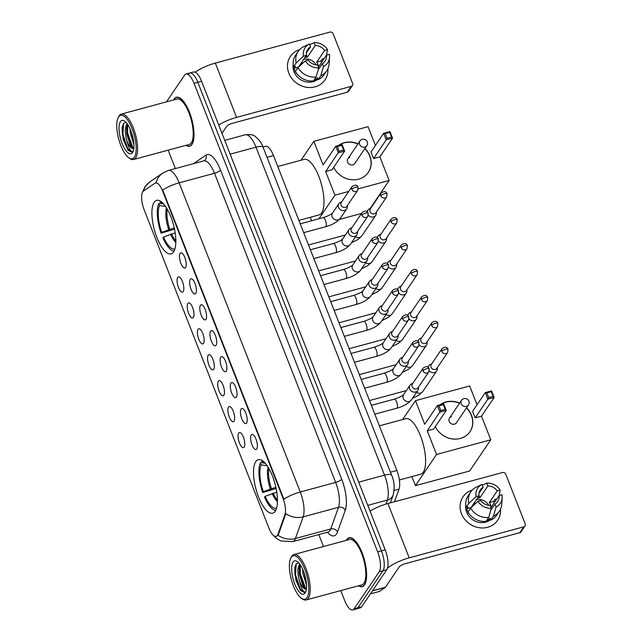 <?xml version="1.0" encoding="UTF-8"?>
<svg xmlns="http://www.w3.org/2000/svg" width="642" height="642" viewBox="0 0 642 642"><rect width="100%" height="100%" fill="white"/><g stroke="black" fill="none" stroke-linecap="round" stroke-linejoin="round"><path stroke-width="0.96" d="M173.581 251.921A27.71 9.887 -105.1 0 0 172.225 220.591A27.71 9.887 -105.1 0 0 156.624 200.368A27.71 9.887 -105.1 0 0 154.144 202.31A27.71 9.887 -105.1 0 0 155.5 233.648A27.71 9.887 -105.1 0 0 171.101 253.863A27.71 9.887 -105.1 0 0 173.581 251.921M275.209 511.233A27.71 9.887 -105.1 0 0 273.845 479.895A27.71 9.887 -105.1 0 0 258.245 459.672A27.71 9.887 -105.1 0 0 255.765 461.614A27.71 9.887 -105.1 0 0 257.121 492.952A27.71 9.887 -105.1 0 0 272.722 513.175A27.71 9.887 -105.1 0 0 275.209 511.233M251.247 434.947A7.84 2.801 74.9 0 1 252.627 434.433A7.84 2.801 74.9 0 1 256.631 440.982A7.84 2.801 74.9 0 1 256.752 448.991A7.84 2.801 74.9 0 1 256.615 449.175A7.84 2.801 74.9 0 1 251.929 444.657A7.84 2.801 74.9 0 1 251.247 434.947M241.087 409.018A7.84 2.801 74.9 0 1 242.467 408.505A7.84 2.801 74.9 0 1 246.472 415.053A7.84 2.801 74.9 0 1 246.592 423.062A7.84 2.801 74.9 0 1 246.448 423.238A7.84 2.801 74.9 0 1 241.769 418.728A7.84 2.801 74.9 0 1 241.087 409.018M230.927 383.089A7.84 2.801 74.9 0 1 232.3 382.576A7.84 2.801 74.9 0 1 236.304 389.124A7.84 2.801 74.9 0 1 236.425 397.133A7.84 2.801 74.9 0 1 236.288 397.31A7.84 2.801 74.9 0 1 231.61 392.8A7.84 2.801 74.9 0 1 230.927 383.089M220.76 357.161A7.84 2.801 74.9 0 1 222.14 356.639A7.84 2.801 74.9 0 1 226.144 363.195A7.84 2.801 74.9 0 1 226.265 371.196A7.84 2.801 74.9 0 1 226.128 371.381A7.84 2.801 74.9 0 1 221.442 366.863A7.84 2.801 74.9 0 1 220.76 357.161M210.6 331.224A7.84 2.801 74.9 0 1 211.98 330.71A7.84 2.801 74.9 0 1 215.985 337.267A7.84 2.801 74.9 0 1 216.105 345.268A7.84 2.801 74.9 0 1 215.961 345.452A7.84 2.801 74.9 0 1 211.282 340.934A7.84 2.801 74.9 0 1 210.6 331.224M200.44 305.295A7.84 2.801 74.9 0 1 201.813 304.781A7.84 2.801 74.9 0 1 205.817 311.33A7.84 2.801 74.9 0 1 205.946 319.339A7.84 2.801 74.9 0 1 205.801 319.515A7.84 2.801 74.9 0 1 201.123 315.005A7.84 2.801 74.9 0 1 200.44 305.295M190.281 279.366A7.84 2.801 74.9 0 1 191.653 278.853A7.84 2.801 74.9 0 1 195.658 285.401A7.84 2.801 74.9 0 1 195.778 293.41A7.84 2.801 74.9 0 1 195.641 293.587A7.84 2.801 74.9 0 1 190.955 289.077A7.84 2.801 74.9 0 1 190.281 279.366M180.113 253.438A7.84 2.801 74.9 0 1 181.493 252.924A7.84 2.801 74.9 0 1 185.498 259.472A7.84 2.801 74.9 0 1 185.618 267.481A7.84 2.801 74.9 0 1 185.482 267.658A7.84 2.801 74.9 0 1 180.795 263.14A7.84 2.801 74.9 0 1 180.113 253.438M238.672 433.061A7.84 2.801 74.9 0 1 240.052 432.539A7.84 2.801 74.9 0 1 244.056 439.096A7.84 2.801 74.9 0 1 244.177 447.097A7.84 2.801 74.9 0 1 244.04 447.281A7.84 2.801 74.9 0 1 239.354 442.763A7.84 2.801 74.9 0 1 238.672 433.061M228.512 407.124A7.84 2.801 74.9 0 1 229.892 406.611A7.84 2.801 74.9 0 1 233.897 413.159A7.84 2.801 74.9 0 1 234.017 421.168A7.84 2.801 74.9 0 1 233.873 421.353A7.84 2.801 74.9 0 1 229.194 416.835A7.84 2.801 74.9 0 1 228.512 407.124M218.352 381.196A7.84 2.801 74.9 0 1 219.725 380.682A7.84 2.801 74.9 0 1 223.729 387.23A7.84 2.801 74.9 0 1 223.849 395.239A7.84 2.801 74.9 0 1 223.713 395.416A7.84 2.801 74.9 0 1 219.034 390.906A7.84 2.801 74.9 0 1 218.352 381.196M208.185 355.267A7.84 2.801 74.9 0 1 209.565 354.753A7.84 2.801 74.9 0 1 213.569 361.302A7.84 2.801 74.9 0 1 213.69 369.31A7.84 2.801 74.9 0 1 213.553 369.487A7.84 2.801 74.9 0 1 208.867 364.977A7.84 2.801 74.9 0 1 208.185 355.267M198.025 329.338A7.84 2.801 74.9 0 1 199.405 328.816A7.84 2.801 74.9 0 1 203.41 335.373A7.84 2.801 74.9 0 1 203.53 343.374A7.84 2.801 74.9 0 1 203.386 343.558A7.84 2.801 74.9 0 1 198.707 339.04A7.84 2.801 74.9 0 1 198.025 329.338M187.865 303.401A7.84 2.801 74.9 0 1 189.238 302.888A7.84 2.801 74.9 0 1 193.242 309.444A7.84 2.801 74.9 0 1 193.37 317.445A7.84 2.801 74.9 0 1 193.226 317.63A7.84 2.801 74.9 0 1 188.547 313.111A7.84 2.801 74.9 0 1 187.865 303.401M177.706 277.472A7.84 2.801 74.9 0 1 179.078 276.959A7.84 2.801 74.9 0 1 183.082 283.507A7.84 2.801 74.9 0 1 183.203 291.516A7.84 2.801 74.9 0 1 183.066 291.693A7.84 2.801 74.9 0 1 178.38 287.183A7.84 2.801 74.9 0 1 177.706 277.472M277.922 534.264A14.116 5.04 74.9 0 1 277.376 535.372A14.116 5.04 74.9 0 1 276.108 536.359A14.116 5.04 74.9 0 1 268.862 527.997L144.129 209.717A14.116 5.04 74.9 0 1 143.431 191.091L154.931 183.227A14.116 5.04 74.9 0 1 155.5 182.954A14.116 5.04 74.9 0 1 162.747 191.316L282.953 498.048A14.116 5.04 74.9 0 1 284.887 514.844L277.922 534.264L278.604 534.08L277.175 535.909M262.963 146.954L265.427 146.288A15.689 5.593 74.9 0 1 273.476 155.581L396.884 470.466A15.689 5.593 74.9 0 1 399.027 489.132L394.493 501.763M358.557 585.793A25.359 9.044 -105.1 0 0 362.289 586.676A25.359 9.044 -105.1 0 0 364.568 584.894A25.359 9.044 -105.1 0 0 363.324 556.221A25.359 9.044 -105.1 0 0 349.047 537.723A25.359 9.044 -105.1 0 0 346.776 539.497A25.359 9.044 -105.1 0 0 346.271 540.363M185.947 145.341A25.359 9.044 -105.1 0 0 189.679 146.232A25.359 9.044 -105.1 0 0 191.958 144.45A25.359 9.044 -105.1 0 0 190.714 115.777A25.359 9.044 -105.1 0 0 176.438 97.271A25.359 9.044 -105.1 0 0 174.167 99.053A25.359 9.044 -105.1 0 0 173.661 99.919M277.946 535.211L277.938 535.219A18.297 15.215 -160.3 0 0 295.384 538.518A20.913 7.463 74.9 0 1 294.582 540.155A20.913 7.463 74.9 0 1 292.704 541.623L328.07 532.058A20.913 7.463 -105.1 0 0 329.94 530.589A20.913 7.463 -105.1 0 0 330.75 528.952L338.519 507.308A20.913 7.463 -105.1 0 0 335.654 482.423L214.5 173.276A20.913 7.463 -105.1 0 0 203.755 160.885L204.284 160.644A5.232 4.847 55.6 0 0 206.05 155.059A26.145 9.325 74.9 0 1 220.527 170.05L341.688 479.197A26.145 9.325 74.9 0 1 345.268 510.302L337.499 531.945A26.145 9.325 74.9 0 1 327.38 532.242M340.758 590.6L344.682 600.607A15.689 5.593 -105.1 0 0 352.731 609.9L356.503 608.881A15.689 5.593 -105.1 0 0 357.915 607.781L382.985 570.738A15.689 5.593 -105.1 0 0 381.436 550.852L197.824 82.32A15.689 5.593 -105.1 0 0 189.767 73.028A15.689 5.593 -105.1 0 0 188.363 74.127M155.613 183.042L156.142 182.785A18.297 16.965 -124.4 0 1 162.731 173.059L168.397 170.451A20.913 7.463 74.9 0 1 179.134 182.842A18.297 5.024 -21.4 0 0 162.691 190.016L283.844 499.163A18.297 5.024 158.6 0 1 300.287 491.989A20.913 7.463 74.9 0 1 303.152 516.874A18.297 15.215 -160.3 0 1 285.802 513.624L278.604 534.08M168.148 150.156L175.362 168.565M318.793 534.561L323.488 546.527M352.731 609.9A15.689 5.593 -105.1 0 0 354.143 608.801L379.213 571.757A15.689 5.593 -105.1 0 0 377.665 551.871L194.053 83.34A15.689 5.593 -105.1 0 0 185.995 74.047A15.689 5.593 -105.1 0 0 184.591 75.146L166.519 101.853M386.757 569.719A15.689 5.593 -105.1 0 0 385.208 549.833L201.596 81.301A15.689 5.593 -105.1 0 0 193.539 72.008L189.767 73.028A15.689 5.593 -105.1 0 1 197.824 82.32L381.436 550.852A15.689 5.593 -105.1 0 1 382.985 570.738L357.915 607.781A15.689 5.593 -105.1 0 1 356.503 608.881L360.274 607.862A15.689 5.593 -105.1 0 0 361.687 606.762L386.757 569.719L379.213 571.757M500.503 509.178A20.913 18.674 -145.9 0 1 484.782 527.844A20.913 18.674 -145.9 0 1 461.462 513.672A20.913 18.674 -145.9 0 1 472.255 490.063A20.913 18.674 -145.9 0 0 463.002 496.852L463.002 496.852A20.913 18.674 -145.9 0 0 461.462 513.672A20.913 18.674 -145.9 0 0 478.579 527.62A20.913 18.674 -145.9 0 0 497.638 520.293L497.638 520.293A20.913 18.674 -145.9 0 0 500.503 509.178M387.447 568.218A20.913 5.746 -21.4 0 1 409.203 557.834L523.776 526.841A2.616 2.335 34.1 0 0 525.212 523.864L505.776 474.245A2.616 2.335 34.1 0 0 502.501 472.544L387.928 503.537L409.203 557.834M370.049 511.152A20.913 5.746 -21.4 0 1 387.928 503.537M525.02 525.967L521.063 531.817A2.616 2.335 -145.9 0 1 519.819 532.691L405.246 563.684A5.232 1.436 158.6 0 0 399.212 566.91L385.417 587.294A2.616 0.931 74.9 0 1 385.288 587.422L379.462 591.41A2.616 0.931 74.9 0 1 379.358 591.459A2.616 0.931 74.9 0 1 379.245 591.467M477.496 498.023A10.457 9.333 34.1 0 1 479.919 497.694L487.832 486.002A10.457 9.333 -145.9 0 1 497.245 490.889L489.324 502.59A10.457 9.333 34.1 0 1 490.544 504.853A10.457 9.333 34.1 0 1 491.162 507.268L499.075 495.576A10.457 9.333 -145.9 0 1 497.686 501.562A10.457 9.333 -145.9 0 1 494.942 504.131L490.777 510.278M488.698 517.46L491.355 508.279L490.223 505.406A10.457 9.333 -145.9 0 1 480.818 500.511L477.913 501.298L470.61 508.055L467.97 511.955A17.254 15.408 -145.9 0 0 486.058 521.352L488.698 517.46A17.254 15.408 -145.9 0 1 470.61 508.055M496.772 498.986L494.982 499.468L493.666 501.418A15.159 13.538 -145.9 0 1 494.308 502.614M490.584 519.603A15.159 13.538 -145.9 0 1 466.646 512.268A15.159 13.538 -145.9 0 1 465.795 505.134M468.716 513.151L468.564 513.383A15.159 13.538 -145.9 0 1 467.44 511.096A15.159 13.538 -145.9 0 1 466.726 508.705L468.05 506.755L466.132 507.268A17.254 15.408 -145.9 0 1 468.146 495.776L470.779 491.884A17.254 15.408 -145.9 0 1 476.396 487.077L481.99 484.397L483.121 487.278L479.012 493.345M471.076 507.621A10.457 9.333 34.1 0 1 471.067 507.533L478.98 495.833L476.083 496.619L468.772 503.368L466.132 507.268M468.772 503.368A17.254 15.408 -145.9 0 1 470.779 491.884M499.203 495.536L500.142 490.111L497.245 490.889M491.355 508.279A13.594 12.142 -145.9 0 1 477.913 501.298M476.083 496.619A13.594 12.142 -145.9 0 1 481.99 484.397M487.832 486.002L486.708 483.121L482.319 485.224M486.708 483.121A13.594 12.142 -145.9 0 1 500.142 490.111M478.98 495.833A10.457 9.333 -145.9 0 1 480.368 489.846A10.457 9.333 -145.9 0 1 483.121 487.278M486.291 521.007A15.159 13.538 -145.9 0 0 488.706 520.132L490.031 518.182L490.777 520.084L493.409 516.184L496.065 507.011L494.942 504.131M499.075 495.576L501.98 494.789A13.594 12.142 -145.9 0 1 502.156 497.807L501.731 504.219A17.254 15.408 -145.9 0 1 499.364 511.225L496.723 515.125A17.254 15.408 -145.9 0 1 490.777 520.084M499.364 511.225A17.254 15.408 -145.9 0 1 493.409 516.184M502.156 497.807A13.594 12.142 -145.9 0 1 496.065 507.011M476.308 499.781A10.457 9.333 -145.9 0 1 488.747 505.318M473.812 503.464A13.073 11.668 -145.9 0 1 475.513 503.521M493.666 501.418L489.324 502.59M488.706 520.132L488.04 518.423M471.067 507.533L466.726 508.705M479.919 497.694L478.924 495.159M291.203 557.376A22.478 8.017 -105.1 0 0 290.706 558.243A22.478 8.017 -105.1 0 0 291.348 579.598A22.478 8.017 -105.1 0 0 301.563 598.36A22.478 8.017 -105.1 0 0 306.98 597.63A22.478 8.017 -105.1 0 0 304.765 569.117A22.478 8.017 -105.1 0 0 291.203 557.376M301.563 598.36L302.623 599.074A23.529 8.394 -105.1 0 0 306.178 599.957A23.529 8.394 -105.1 0 0 308.288 598.312A23.529 8.394 -105.1 0 0 307.133 571.701A23.529 8.394 -105.1 0 0 293.892 554.536A23.529 8.394 -105.1 0 0 291.781 556.181A23.529 8.394 -105.1 0 0 291.259 557.096L290.706 558.243M306.178 599.957L361.815 584.91A23.529 8.394 -105.1 0 0 363.926 583.257A23.529 8.394 -105.1 0 0 362.77 556.654A23.529 8.394 -105.1 0 0 349.529 539.489L293.892 554.536M358.806 585.721A25.094 8.956 -105.1 0 0 362.224 586.419A25.094 8.956 -105.1 0 0 364.471 584.661A25.094 8.956 -105.1 0 0 363.244 556.285A25.094 8.956 -105.1 0 0 349.12 537.972A25.094 8.956 -105.1 0 0 346.865 539.729A25.094 8.956 -105.1 0 0 346.519 540.299M298.69 562.809L296.227 563.7L294.694 568.082L295.866 580.047L300.448 590.407L304.469 592.518L305.375 592.012C303.337 592.494 301.403 588.939 299.589 581.347C297.39 573.844 297.358 568.218 299.477 564.454L299.774 564.125M306.523 585.183L302.847 573.466L302.623 569.117M306.242 581.869L303.939 572.375M299.589 581.347A13.073 4.663 -105.1 0 0 306.298 589.091A13.073 4.663 -105.1 0 0 306.386 589.067L303.112 586.339L299.308 574.421L299.22 568.347L300.239 564.783L300.255 573.507L305.785 589.003M305.143 592.951A17.254 6.155 -105.1 0 0 305.512 592.301A17.254 6.155 -105.1 0 0 305.03 575.898A17.254 6.155 -105.1 0 0 297.182 561.485A17.254 6.155 -105.1 0 0 293.041 562.055A17.254 6.155 -105.1 0 0 294.734 583.939A17.254 6.155 -105.1 0 0 305.143 592.951M304.533 592.502L300.336 589.236L295.545 574.783L296.243 563.676M300.496 590.463L294.951 574.943L294.742 567.753M304.436 588.08L299.67 573.667L299.389 567.303M305.672 578.546L304.918 575.489M276.124 488.474L262.714 492.502A26.145 9.325 -105.1 0 1 260.411 462.834L262.297 462.328M399.38 479.991L420.711 474.221A28.754 10.256 -105.1 0 0 423.287 472.207A28.754 10.256 -105.1 0 0 421.874 439.69A28.754 10.256 -105.1 0 0 405.688 418.704L379.382 425.823M262.145 460.523A26.145 9.325 -105.1 0 0 261.735 460.884L262.506 462.866L265.29 463.323M260.411 462.834L261.19 464.816A23.947 8.539 -105.1 0 0 263.276 491.684L262.714 492.502M264.031 462.007A23.947 8.539 -105.1 0 0 262.506 462.866M263.276 491.684L275.859 487.222M267.2 465.803L261.19 464.816M276.782 492.149L265.106 496.362L264.552 497.189A26.145 9.325 -105.1 0 0 275.659 510.47M265.106 496.362A23.947 8.539 -105.1 0 0 276.542 508.239M439.971 404.861A20.392 18.209 -145.9 0 1 459.632 403.12M466.557 407.806A20.392 18.209 -145.9 0 1 471.493 415.246A20.392 18.209 -145.9 0 1 469.992 431.649A20.392 18.209 -145.9 0 1 452.161 438.919A20.392 18.209 -145.9 0 1 435.324 426.577M481.5 416.16L475.184 417.87L472.616 411.321L485.28 392.599L491.603 390.89L494.171 397.446L481.5 416.16L490.769 439.802L469.655 470.987L415.438 485.657L411.891 476.605M402.67 419.523L415.454 400.64L469.671 385.97L477.046 404.781M491.603 390.89L491.291 391.692L493.12 396.379L494.171 397.446L487.848 399.155L475.184 417.87M415.454 400.64L424.715 424.274L437.379 405.559L443.702 403.85L446.27 410.407L439.947 412.116L437.379 405.559L438.951 405.848L443.389 404.653L443.702 403.85M490.769 439.802L436.544 454.464L427.283 430.83L433.599 429.121L446.27 410.407L445.219 409.331L443.389 404.653M436.544 454.464L415.438 485.657M493.12 396.379L488.69 397.575L487.848 399.155L485.28 392.599L486.861 392.896L488.69 397.575M491.291 391.692L486.861 392.896M427.283 430.83L440.789 410.535L438.951 405.848M440.789 410.535L445.219 409.331M451.511 416.666A4.181 3.732 34.1 0 0 449.512 418.07A4.181 3.732 34.1 0 0 449.882 422.588A4.181 3.732 34.1 0 0 454.448 424.161A4.181 3.732 34.1 0 0 456.438 422.757L468.443 405.014A4.181 3.732 -145.9 0 1 466.453 406.418A4.181 3.732 -145.9 0 1 461.213 403.698A4.181 3.732 -145.9 0 1 461.518 400.327L449.512 418.07M440.187 404.805A20.392 18.209 -145.9 0 1 445.821 402.157A20.392 18.209 -145.9 0 1 459.503 403.312M466.429 407.999A20.392 18.209 -145.9 0 1 469.928 431.745M174.504 229.17L161.094 233.198A26.145 9.325 -105.1 0 1 158.791 203.53L160.677 203.024M298.875 220.383L319.09 214.918A28.754 10.256 -105.1 0 0 321.666 212.903A28.754 10.256 -105.1 0 0 320.254 180.378A28.754 10.256 -105.1 0 0 304.067 159.401L277.761 166.519M160.524 201.219A26.145 9.325 -105.1 0 0 160.115 201.58L160.885 203.554L163.67 204.02M158.791 203.53L159.569 205.504A23.947 8.539 -105.1 0 0 161.656 232.38L161.094 233.198M162.41 202.703A23.947 8.539 -105.1 0 0 160.885 203.554M161.656 232.38L174.239 227.91M165.58 206.499L159.569 205.504M175.162 232.837L163.485 237.058L162.932 237.877A26.145 9.325 -105.1 0 0 174.038 251.166M163.485 237.058A23.947 8.539 -105.1 0 0 174.921 248.927M338.35 145.557A20.392 18.209 -145.9 0 1 358.011 143.808M364.937 148.503A20.392 18.209 -145.9 0 1 369.872 155.942A20.392 18.209 -145.9 0 1 368.372 172.345A20.392 18.209 -145.9 0 1 350.54 179.616A20.392 18.209 -145.9 0 1 333.704 167.273M379.879 156.857L373.564 158.566L370.996 152.01L383.659 133.295L389.983 131.586L392.551 138.142L379.879 156.857L389.148 180.49L370.201 208.481M301.05 160.219L313.834 141.336L368.051 126.667L375.426 145.477M389.983 131.586L389.67 132.388L391.5 137.067L392.551 138.142L386.227 139.852L373.564 158.566M313.834 141.336L323.095 164.97L335.758 146.256L342.074 144.546L344.65 151.103L338.326 152.812L335.758 146.256L337.331 146.545L341.769 145.349L342.074 144.546M348.734 191.428L334.923 195.16L325.663 171.526L331.978 169.817L344.65 151.103L343.598 150.027L341.769 145.349M358.228 188.86L389.148 180.49M310.271 217.301L311.619 220.752M339.457 219.412L361.55 213.441M334.923 195.16L318.946 218.77M391.5 137.067L387.07 138.271L386.227 139.852L383.659 133.295L385.24 133.584L387.07 138.271M389.67 132.388L385.24 133.584M325.663 171.526L339.169 151.223L337.331 146.545M339.169 151.223L343.598 150.027M349.89 157.362A4.181 3.732 34.1 0 0 347.892 158.767A4.181 3.732 34.1 0 0 348.261 163.285A4.181 3.732 34.1 0 0 352.827 164.85A4.181 3.732 34.1 0 0 354.817 163.453L366.823 145.71A4.181 3.732 -145.9 0 1 364.833 147.114A4.181 3.732 -145.9 0 1 359.592 144.386A4.181 3.732 -145.9 0 1 359.897 141.023L347.892 158.767M338.567 145.493A20.392 18.209 -145.9 0 1 344.2 142.853A20.392 18.209 -145.9 0 1 357.883 144.009M364.808 148.695A20.392 18.209 -145.9 0 1 368.307 172.441M431.753 363.813L430.581 364.319A4.703 4.205 34.1 0 0 428.904 365.699A4.703 4.205 34.1 0 0 428.27 367.449M441.792 351.351A3.395 3.033 34.1 0 1 442.041 348.614L431.304 364.487A3.395 3.033 34.1 0 0 435.308 369.431A3.395 3.033 34.1 0 0 436.929 368.291L447.675 352.426L448.02 349.28A3.395 0.931 -21.4 0 0 445.717 349.256A3.395 0.931 158.6 0 0 441.792 351.351A3.395 3.033 34.1 0 0 447.675 352.426M429.289 370.755A4.703 4.205 34.1 0 0 434.449 372.553A4.703 4.205 34.1 0 0 436.696 370.972A4.703 4.205 34.1 0 0 437.346 368.901L437.387 367.625M421.593 337.885L420.422 338.39A4.703 4.205 34.1 0 0 418.736 339.77A4.703 4.205 34.1 0 0 418.103 341.512M431.633 325.422A3.395 3.033 34.1 0 1 431.881 322.685L421.144 338.551A3.395 3.033 34.1 0 0 425.148 343.502A3.395 3.033 34.1 0 0 426.769 342.363L437.507 326.497L437.86 323.351A3.395 0.931 -21.4 0 0 435.549 323.319A3.395 0.931 158.6 0 0 431.633 325.422A3.395 3.033 34.1 0 0 437.507 326.497M419.13 344.826A4.703 4.205 34.1 0 0 424.29 346.624A4.703 4.205 34.1 0 0 426.529 345.043A4.703 4.205 34.1 0 0 427.187 342.972L427.219 341.696M411.434 311.956L410.254 312.461A4.703 4.205 34.1 0 0 408.577 313.842A4.703 4.205 34.1 0 0 407.943 315.583M421.465 299.485A3.395 3.033 34.1 0 1 421.722 296.756L410.976 312.622A3.395 3.033 34.1 0 0 414.989 317.573A3.395 3.033 34.1 0 0 416.61 316.434L427.347 300.56L427.7 297.423A3.395 0.931 -21.4 0 0 425.389 297.39A3.395 0.931 158.6 0 0 421.465 299.485A3.395 3.033 34.1 0 0 427.347 300.56M408.97 318.897A4.703 4.205 34.1 0 0 414.122 320.687A4.703 4.205 34.1 0 0 416.369 319.114A4.703 4.205 34.1 0 0 417.027 317.044L417.059 315.768M401.266 286.027L400.094 286.533A4.703 4.205 34.1 0 0 398.417 287.913A4.703 4.205 34.1 0 0 397.783 289.654M411.305 273.556A3.395 3.033 34.1 0 1 411.554 270.82L400.817 286.693A3.395 3.033 34.1 0 0 404.821 291.637A3.395 3.033 34.1 0 0 406.442 290.505L417.188 274.632L417.533 271.486A3.395 0.931 -21.4 0 0 415.23 271.462A3.395 0.931 158.6 0 0 411.305 273.556A3.395 3.033 34.1 0 0 417.188 274.632M398.802 292.961A4.703 4.205 34.1 0 0 403.962 294.758A4.703 4.205 34.1 0 0 406.209 293.185A4.703 4.205 34.1 0 0 406.859 291.115L406.9 289.839M391.106 260.098L389.935 260.604A4.703 4.205 34.1 0 0 388.25 261.976A4.703 4.205 34.1 0 0 387.616 263.726M401.146 247.627A3.395 3.033 34.1 0 1 401.394 244.891L390.657 260.764A3.395 3.033 34.1 0 0 394.661 265.708A3.395 3.033 34.1 0 0 396.283 264.568L407.02 248.703L407.373 245.557A3.395 0.931 -21.4 0 0 405.07 245.533A3.395 0.931 158.6 0 0 401.146 247.627A3.395 3.033 34.1 0 0 407.02 248.703M388.643 267.032A4.703 4.205 34.1 0 0 393.803 268.829A4.703 4.205 34.1 0 0 396.05 267.257A4.703 4.205 34.1 0 0 396.7 265.178L396.732 263.902M380.947 234.161L379.767 234.667A4.703 4.205 34.1 0 0 378.09 236.047A4.703 4.205 34.1 0 0 377.456 237.789M390.986 221.699A3.395 3.033 34.1 0 1 391.235 218.962L380.489 234.828A3.395 3.033 34.1 0 0 384.502 239.779A3.395 3.033 34.1 0 0 386.123 238.639L396.86 222.774L397.213 219.628A3.395 0.931 -21.4 0 0 394.902 219.596A3.395 0.931 158.6 0 0 390.986 221.699A3.395 3.033 34.1 0 0 396.86 222.774M378.483 241.103A4.703 4.205 34.1 0 0 383.635 242.901A4.703 4.205 34.1 0 0 385.882 241.32A4.703 4.205 34.1 0 0 386.54 239.249L386.572 237.973M370.779 208.233L369.607 208.738A4.703 4.205 34.1 0 0 367.93 210.119A4.703 4.205 34.1 0 0 367.296 211.86M380.818 195.762A3.395 3.033 34.1 0 1 381.067 193.033L370.33 208.899A3.395 3.033 34.1 0 0 374.334 213.85A3.395 3.033 34.1 0 0 375.955 212.711L386.701 196.837L387.046 193.699A3.395 0.931 -21.4 0 0 384.743 193.667A3.395 0.931 158.6 0 0 380.818 195.762A3.395 3.033 34.1 0 0 386.701 196.837M368.315 215.174A4.703 4.205 34.1 0 0 373.475 216.964A4.703 4.205 34.1 0 0 375.722 215.391A4.703 4.205 34.1 0 0 376.381 213.321L376.413 212.045M412.886 383.258L411.715 383.764A4.703 4.205 34.1 0 0 410.029 385.144A4.703 4.205 34.1 0 0 409.684 388.932A4.703 4.205 34.1 0 0 415.575 391.997A4.703 4.205 34.1 0 0 417.822 390.416A4.703 4.205 34.1 0 0 418.48 388.346L418.512 387.07M422.926 370.795A3.395 3.033 34.1 0 1 423.174 368.059L412.429 383.932A3.395 3.033 34.1 0 0 416.441 388.875A3.395 3.033 34.1 0 0 418.062 387.736L428.8 371.87L429.153 368.725A3.395 0.931 -21.4 0 0 426.842 368.701A3.395 0.931 158.6 0 0 422.926 370.795A3.395 3.033 34.1 0 0 428.8 371.87M402.719 357.329L401.547 357.835A4.703 4.205 34.1 0 0 399.87 359.215A4.703 4.205 34.1 0 0 399.525 363.003A4.703 4.205 34.1 0 0 405.415 366.068A4.703 4.205 34.1 0 0 407.662 364.487A4.703 4.205 34.1 0 0 408.32 362.417L408.352 361.141M412.758 344.866A3.395 3.033 34.1 0 1 413.007 342.13L402.269 357.995A3.395 3.033 34.1 0 0 406.274 362.947A3.395 3.033 34.1 0 0 407.903 361.807L418.64 345.942L418.985 342.796A3.395 0.931 -21.4 0 0 416.682 342.764A3.395 0.931 158.6 0 0 412.758 344.866A3.395 3.033 34.1 0 0 418.64 345.942M392.559 331.4L391.387 331.906A4.703 4.205 34.1 0 0 389.71 333.286A4.703 4.205 34.1 0 0 389.357 337.066A4.703 4.205 34.1 0 0 395.255 340.132A4.703 4.205 34.1 0 0 397.502 338.559A4.703 4.205 34.1 0 0 398.152 336.488L398.184 335.212M402.598 318.93A3.395 3.033 34.1 0 1 402.847 316.201L392.11 332.066A3.395 3.033 34.1 0 0 396.114 337.018A3.395 3.033 34.1 0 0 397.735 335.878L408.481 320.005L408.826 316.867A3.395 0.931 -21.4 0 0 406.522 316.835A3.395 0.931 158.6 0 0 402.598 318.93A3.395 3.033 34.1 0 0 408.481 320.005M382.399 305.472L381.228 305.977A4.703 4.205 34.1 0 0 379.542 307.358A4.703 4.205 34.1 0 0 379.197 311.137A4.703 4.205 34.1 0 0 385.096 314.203A4.703 4.205 34.1 0 0 387.335 312.63A4.703 4.205 34.1 0 0 387.993 310.559L388.025 309.284M392.439 293.001A3.395 3.033 34.1 0 1 392.687 290.264L381.95 306.138A3.395 3.033 34.1 0 0 385.954 311.081A3.395 3.033 34.1 0 0 387.575 309.95L398.313 294.076L398.666 290.93A3.395 0.931 -21.4 0 0 396.355 290.906A3.395 0.931 158.6 0 0 392.439 293.001A3.395 3.033 34.1 0 0 398.313 294.076M372.232 279.543L371.06 280.048A4.703 4.205 34.1 0 0 369.383 281.421A4.703 4.205 34.1 0 0 369.038 285.208A4.703 4.205 34.1 0 0 374.928 288.274A4.703 4.205 34.1 0 0 377.175 286.701A4.703 4.205 34.1 0 0 377.833 284.623L377.865 283.347M382.271 267.072A3.395 3.033 34.1 0 1 382.528 264.335L371.782 280.209A3.395 3.033 34.1 0 0 375.795 285.152A3.395 3.033 34.1 0 0 377.416 284.013L388.153 268.147L388.506 265.002A3.395 0.931 -21.4 0 0 386.195 264.977A3.395 0.931 158.6 0 0 382.271 267.072A3.395 3.033 34.1 0 0 388.153 268.147M362.072 253.606L360.9 254.112A4.703 4.205 34.1 0 0 359.223 255.492A4.703 4.205 34.1 0 0 358.87 259.28A4.703 4.205 34.1 0 0 364.768 262.345A4.703 4.205 34.1 0 0 367.015 260.764A4.703 4.205 34.1 0 0 367.665 258.694L367.705 257.418M372.111 241.143A3.395 3.033 34.1 0 1 372.36 238.407L361.623 254.272A3.395 3.033 34.1 0 0 365.627 259.224A3.395 3.033 34.1 0 0 367.248 258.084L377.994 242.219L378.339 239.073A3.395 0.931 -21.4 0 0 376.035 239.041A3.395 0.931 158.6 0 0 372.111 241.143A3.395 3.033 34.1 0 0 377.994 242.219M351.912 227.677L350.741 228.183A4.703 4.205 34.1 0 0 349.055 229.563A4.703 4.205 34.1 0 0 348.71 233.351A4.703 4.205 34.1 0 0 354.609 236.408A4.703 4.205 34.1 0 0 356.856 234.836A4.703 4.205 34.1 0 0 357.506 232.765L357.538 231.489M361.952 215.206A3.395 3.033 34.1 0 1 362.2 212.478L351.463 228.343A3.395 3.033 34.1 0 0 355.467 233.295A3.395 3.033 34.1 0 0 357.088 232.155L367.826 216.282L368.179 213.144A3.395 0.931 -21.4 0 0 365.868 213.112A3.395 0.931 158.6 0 0 361.952 215.206A3.395 3.033 34.1 0 0 367.826 216.282M341.753 201.749L340.573 202.254A4.703 4.205 34.1 0 0 338.896 203.634A4.703 4.205 34.1 0 0 338.551 207.414A4.703 4.205 34.1 0 0 344.441 210.48A4.703 4.205 34.1 0 0 346.688 208.907A4.703 4.205 34.1 0 0 347.346 206.836L347.378 205.56M351.784 189.278A3.395 3.033 34.1 0 1 352.041 186.549L341.295 202.415A3.395 3.033 34.1 0 0 345.308 207.358A3.395 3.033 34.1 0 0 346.929 206.226L357.666 190.353L358.019 187.207A3.395 0.931 -21.4 0 0 355.708 187.183A3.395 0.931 158.6 0 0 351.784 189.278A3.395 3.033 34.1 0 0 357.666 190.353M327.893 68.734A20.913 18.674 -145.9 0 1 312.173 87.392A20.913 18.674 -145.9 0 1 288.852 73.228A20.913 18.674 -145.9 0 1 299.645 49.619A20.913 18.674 -145.9 0 0 290.393 56.4L290.393 56.4A20.913 18.674 -145.9 0 0 288.852 73.228A20.913 18.674 -145.9 0 0 305.969 87.176A20.913 18.674 -145.9 0 0 325.029 79.849L325.029 79.849A20.913 18.674 -145.9 0 0 327.893 68.734M218.721 124.997A20.913 5.746 -21.4 0 1 236.593 117.39L351.166 86.397A2.616 2.335 34.1 0 0 352.61 83.42L333.166 33.801A2.616 2.335 34.1 0 0 329.892 32.1L215.319 63.093L236.593 117.39M195.208 72.201A20.913 5.746 -21.4 0 1 215.319 63.093M352.418 85.522L348.454 91.365A2.616 2.335 -145.9 0 1 347.21 92.247L232.637 123.24A5.232 1.436 158.6 0 0 226.602 126.458L221.972 133.303M304.894 57.579A10.457 9.333 34.1 0 1 307.309 57.25L315.222 45.558A10.457 9.333 -145.9 0 1 324.635 50.445L316.715 62.146A10.457 9.333 34.1 0 1 317.934 64.401A10.457 9.333 34.1 0 1 318.552 66.824L326.465 55.132A10.457 9.333 -145.9 0 1 325.077 61.118A10.457 9.333 -145.9 0 1 322.332 63.686L318.167 69.834M316.089 77.008L318.745 67.835L317.613 64.962A10.457 9.333 -145.9 0 1 308.208 60.067L305.311 60.854L298 67.611L295.36 71.503A17.254 15.408 -145.9 0 0 313.448 80.908L316.089 77.008A17.254 15.408 -145.9 0 1 298 67.611M324.162 58.542L322.372 59.024L321.056 60.974A15.159 13.538 -145.9 0 1 321.706 62.17M317.975 79.151A15.159 13.538 -145.9 0 1 294.036 71.824A15.159 13.538 -145.9 0 1 293.185 64.681M296.106 72.706L295.954 72.939A15.159 13.538 -145.9 0 1 294.83 70.652A15.159 13.538 -145.9 0 1 294.116 68.261L295.44 66.311L293.53 66.824A17.254 15.408 -145.9 0 1 295.537 55.332L298.177 51.432A17.254 15.408 -145.9 0 1 303.794 46.633L309.38 43.953L310.511 46.834L306.403 52.901M298.466 67.177A10.457 9.333 34.1 0 1 298.458 67.081L306.37 55.389L303.473 56.175L296.163 62.924L293.53 66.824M296.163 62.924A17.254 15.408 -145.9 0 1 298.177 51.432M326.593 55.092L327.532 49.667L324.635 50.445M318.745 67.835A13.594 12.142 -145.9 0 1 305.311 60.854M303.473 56.175A13.594 12.142 -145.9 0 1 309.38 43.953M315.222 45.558L314.099 42.677L309.709 44.779M314.099 42.677A13.594 12.142 -145.9 0 1 327.532 49.667M306.37 55.389A10.457 9.333 -145.9 0 1 307.759 49.394A10.457 9.333 -145.9 0 1 310.511 46.834M313.681 80.563A15.159 13.538 -145.9 0 0 316.105 79.688L317.421 77.738L318.167 79.632L320.799 75.74L323.456 66.559L322.332 63.686M326.465 55.132L329.37 54.345A13.594 12.142 -145.9 0 1 329.547 57.363L329.121 63.775A17.254 15.408 -145.9 0 1 326.754 70.781L324.114 74.673A17.254 15.408 -145.9 0 1 318.167 79.632M326.754 70.781A17.254 15.408 -145.9 0 1 320.799 75.74M329.547 57.363A13.594 12.142 -145.9 0 1 323.456 66.559M303.706 59.337A10.457 9.333 -145.9 0 1 316.145 64.874M301.21 63.02A13.073 11.668 -145.9 0 1 302.904 63.076M321.056 60.974L316.715 62.146M316.105 79.688L315.431 77.979M298.458 67.081L294.116 68.261M307.309 57.25L306.314 54.714M118.593 116.932A22.478 8.017 -105.1 0 0 118.104 117.799A22.478 8.017 -105.1 0 0 118.738 139.154A22.478 8.017 -105.1 0 0 128.954 157.916A22.478 8.017 -105.1 0 0 134.371 157.186A22.478 8.017 -105.1 0 0 132.156 128.673A22.478 8.017 -105.1 0 0 118.593 116.932M128.954 157.916L130.013 158.63A23.529 8.394 -105.1 0 0 133.568 159.513A23.529 8.394 -105.1 0 0 135.679 157.868A23.529 8.394 -105.1 0 0 134.523 131.257A23.529 8.394 -105.1 0 0 121.282 114.091A23.529 8.394 -105.1 0 0 119.171 115.737A23.529 8.394 -105.1 0 0 118.658 116.651L118.104 117.799M133.568 159.513L189.205 144.466A23.529 8.394 -105.1 0 0 191.316 142.813A23.529 8.394 -105.1 0 0 190.16 116.21A23.529 8.394 -105.1 0 0 176.919 99.045L121.282 114.091M186.196 145.277A25.094 8.956 -105.1 0 0 189.615 145.975A25.094 8.956 -105.1 0 0 191.87 144.217A25.094 8.956 -105.1 0 0 190.634 115.841A25.094 8.956 -105.1 0 0 176.51 97.528A25.094 8.956 -105.1 0 0 174.255 99.285A25.094 8.956 -105.1 0 0 173.91 99.855M126.089 122.365L123.617 123.256L122.084 127.63L123.264 139.603L128.111 150.3L131.859 152.074L132.766 151.568C130.727 152.05 128.793 148.495 126.98 140.903C124.781 133.4 124.749 127.774 126.875 124.01L127.164 123.681M133.921 144.739L130.238 133.022L130.013 128.665M133.632 141.425L131.329 131.931M126.98 140.903A13.073 4.663 -105.1 0 0 133.688 148.647A13.073 4.663 -105.1 0 0 133.777 148.623L130.503 145.886L126.699 133.977L126.61 127.902L127.63 124.331M132.533 152.507A17.254 6.155 -105.1 0 0 132.91 151.857A17.254 6.155 -105.1 0 0 132.421 135.446A17.254 6.155 -105.1 0 0 124.572 121.041A17.254 6.155 -105.1 0 0 120.431 121.611A17.254 6.155 -105.1 0 0 122.132 143.487A17.254 6.155 -105.1 0 0 132.533 152.507M131.923 152.058L127.726 148.784L122.935 134.339L123.633 123.232M133.175 148.559L127.646 133.063L127.654 124.371M127.886 150.019L122.341 134.499L122.132 127.309M131.827 147.636L127.06 133.223L126.779 126.859M133.063 138.102L132.308 135.045M282.953 498.048L283.419 497.919M284.887 514.844L285.57 514.659M162.747 191.316L163.212 191.196M394.132 490.456L399.027 489.132M390.432 472.215L396.884 470.466M267.032 157.322L273.476 155.581M345.268 510.302A5.232 4.35 19.7 0 0 338.519 507.308L303.152 516.874L295.384 538.518L330.75 528.952A5.232 4.35 19.7 0 1 337.499 531.945M220.527 170.05A5.232 1.436 158.6 0 1 214.5 173.276L179.134 182.842L300.287 491.989L335.654 482.423A5.232 1.436 158.6 0 0 341.688 479.197M143.455 191.075A18.297 16.965 -124.4 0 1 149.923 181.83L162.731 173.059M193.459 163.67L206.05 155.059M354.143 608.801L361.687 606.762M377.665 551.871L385.208 549.833M194.053 83.34L201.596 81.301M385.93 504.114L387.391 500.046L367.778 505.35M391.628 475.249A10.457 2.873 158.6 0 0 384.526 475.16L255.989 147.17A20.913 7.463 -105.1 0 0 245.252 134.78C250.404 134.258 253.759 134.844 255.299 136.529C259.191 139.707 261.792 143.278 263.084 147.251L391.628 475.249C394.308 480.978 394.822 487.575 393.161 495.038A10.457 8.699 -160.3 0 1 387.391 500.046A20.913 7.463 -105.1 0 0 384.526 475.16L358.685 482.15M263.084 147.251A10.457 2.873 158.6 0 0 255.989 147.17L230.149 154.16M372.496 590.784L385.417 587.294M519.819 532.691L523.776 526.841M385.288 587.422L372.416 590.905M370.418 593.858L379.462 591.41M268.107 467.199A20.737 7.399 -105.1 0 0 270.29 488.803M268.886 468.491A20.496 7.311 -105.1 0 0 271.349 488.442M272.12 493.481A20.737 7.399 -105.1 0 0 277.44 501.707M273.179 493.12A20.496 7.311 -105.1 0 0 277.456 500.19M166.487 207.888A20.737 7.399 -105.1 0 0 168.669 229.499M167.265 209.188A20.496 7.311 -105.1 0 0 169.729 229.138M170.499 234.178A20.737 7.399 -105.1 0 0 175.82 242.395M171.558 233.816A20.496 7.311 -105.1 0 0 175.836 240.886M406.354 390.577L405.592 390.793A4.703 1.677 74.9 0 1 406.153 390.882M416.514 392.35A4.703 4.205 34.1 0 0 422.789 391.524L418.857 395.135L412.413 398.417M396.194 364.648L395.432 364.865A4.703 1.677 74.9 0 1 395.986 364.945M406.354 366.422A4.703 4.205 34.1 0 0 412.629 365.595L408.689 369.206L402.245 372.488M386.035 338.711L385.272 338.936A4.703 1.677 74.9 0 1 385.826 339.016M396.194 340.493A4.703 4.205 34.1 0 0 402.462 339.666L398.53 343.277L392.085 346.56M375.867 312.782L375.105 312.999A4.703 1.677 74.9 0 1 375.666 313.087M386.027 314.564A4.703 4.205 34.1 0 0 392.302 313.729L388.37 317.341L381.926 320.631M365.707 286.854L364.945 287.07A4.703 1.677 74.9 0 1 365.499 287.159M375.867 288.627A4.703 4.205 34.1 0 0 382.142 287.801L378.202 291.412L371.758 294.694M355.548 260.925L354.785 261.142A4.703 1.677 74.9 0 1 355.339 261.222M365.707 262.698A4.703 4.205 34.1 0 0 371.975 261.872L368.043 265.483L361.598 268.765M345.38 234.996L344.626 235.213A4.703 1.677 74.9 0 1 345.179 235.293M355.548 236.77A4.703 4.205 34.1 0 0 361.815 235.943L357.883 239.554L351.439 242.837M371.365 405.351L394.22 399.163A4.703 1.677 74.9 0 1 396.732 402.221A4.703 1.677 74.9 0 1 397.101 407.919A4.703 1.677 74.9 0 1 396.676 408.248L374.816 414.162M410.029 385.144L403.617 394.621A4.703 4.205 34.1 0 0 403.272 398.409A4.703 4.205 34.1 0 0 403.385 398.666A4.703 4.205 34.1 0 0 407.269 401.571A4.703 4.205 34.1 0 0 411.41 399.894C408.192 403.666 403.28 406.45 396.676 408.248M361.197 379.414L384.052 373.235A4.703 1.677 74.9 0 1 386.572 376.292A4.703 1.677 74.9 0 1 386.933 381.99A4.703 1.677 74.9 0 1 386.516 382.319L364.656 388.233M399.87 359.215L393.458 368.693A4.703 4.205 34.1 0 0 393.113 372.472A4.703 4.205 34.1 0 0 393.225 372.737A4.703 4.205 34.1 0 0 397.101 375.634A4.703 4.205 34.1 0 0 401.25 373.965C398.032 377.729 393.121 380.513 386.516 382.319M351.038 353.485L373.893 347.306A4.703 1.677 74.9 0 1 376.413 350.363A4.703 1.677 74.9 0 1 376.774 356.061A4.703 1.677 74.9 0 1 376.348 356.39L354.488 362.305M389.71 333.286L383.29 342.756A4.703 4.205 34.1 0 0 382.945 346.544A4.703 4.205 34.1 0 0 383.057 346.808A4.703 4.205 34.1 0 0 386.941 349.705A4.703 4.205 34.1 0 0 391.09 348.036C387.864 351.8 382.953 354.585 376.348 356.39M340.878 327.556L363.733 321.377A4.703 1.677 74.9 0 1 366.253 324.427A4.703 1.677 74.9 0 1 366.614 330.124A4.703 1.677 74.9 0 1 366.189 330.461L344.329 336.368M379.542 307.358L373.13 316.827A4.703 4.205 34.1 0 0 372.785 320.615A4.703 4.205 34.1 0 0 372.898 320.88A4.703 4.205 34.1 0 0 376.782 323.777A4.703 4.205 34.1 0 0 380.923 322.099C377.705 325.871 372.793 328.656 366.189 330.461M330.71 301.628L353.573 295.44A4.703 1.677 74.9 0 1 356.085 298.498A4.703 1.677 74.9 0 1 356.446 304.196A4.703 1.677 74.9 0 1 356.029 304.525L334.169 310.439M369.383 281.421L362.971 290.898A4.703 4.205 34.1 0 0 362.626 294.686A4.703 4.205 34.1 0 0 362.738 294.943A4.703 4.205 34.1 0 0 366.614 297.848A4.703 4.205 34.1 0 0 370.763 296.171C367.545 299.942 362.634 302.727 356.029 304.525M320.551 275.699L343.406 269.512A4.703 1.677 74.9 0 1 345.926 272.569A4.703 1.677 74.9 0 1 346.287 278.267A4.703 1.677 74.9 0 1 345.861 278.596L324.009 284.51M359.223 255.492L352.811 264.969A4.703 4.205 34.1 0 0 352.458 268.749A4.703 4.205 34.1 0 0 352.57 269.014A4.703 4.205 34.1 0 0 356.454 271.919A4.703 4.205 34.1 0 0 360.603 270.242C357.385 274.006 352.466 276.79 345.861 278.596M310.391 249.762L333.246 243.583A4.703 1.677 74.9 0 1 335.766 246.64A4.703 1.677 74.9 0 1 336.127 252.338A4.703 1.677 74.9 0 1 335.702 252.667L313.842 258.582M349.055 229.563L342.643 239.041A4.703 4.205 34.1 0 0 342.298 242.82A4.703 4.205 34.1 0 0 342.411 243.085A4.703 4.205 34.1 0 0 346.295 245.982A4.703 4.205 34.1 0 0 350.436 244.313C347.218 248.077 342.306 250.862 335.702 252.667M300.223 223.833L323.087 217.654A4.703 1.677 74.9 0 1 325.598 220.704A4.703 1.677 74.9 0 1 325.959 226.409A4.703 1.677 74.9 0 1 325.542 226.738L303.682 232.653M338.896 203.634L332.484 213.104A4.703 4.205 34.1 0 0 332.139 216.892A4.703 4.205 34.1 0 0 332.251 217.157A4.703 4.205 34.1 0 0 336.127 220.054A4.703 4.205 34.1 0 0 340.276 218.384C337.058 222.148 332.147 224.933 325.542 226.738M347.21 92.247L351.166 86.397M155.5 182.954L156.126 182.785M142.347 192.536L144.972 186.806L149.923 181.83M272.706 534.714L276.83 538.702L280.947 540.949L292.704 541.623M185.995 74.047L189.767 73.028M168.397 170.451L203.755 160.885M328.543 531.873L328.07 532.058M245.252 134.78L224.732 140.333M393.161 495.038L390.344 502.887M379.358 591.459L370.402 593.882M363.476 586.082L362.224 586.419M350.363 537.635L349.12 537.972M468.443 405.014A4.181 4.181 0 0 0 465.442 398.513A4.181 4.181 0 0 0 461.518 400.327M366.823 145.71A4.181 4.181 0 0 0 363.821 139.21A4.181 4.181 0 0 0 359.897 141.023M427.909 367.16L428.904 365.699M369.487 400.56L405.592 390.793M422.789 391.524L436.696 370.972M442.041 348.614C445.115 346.592 447.105 346.808 448.02 349.28M417.749 341.231L418.736 339.77M359.327 374.631L395.432 364.865M412.629 365.595L426.529 345.043M431.881 322.685C434.955 320.655 436.945 320.88 437.86 323.351M407.59 315.302L408.577 313.842M349.16 348.702L385.272 338.936M402.462 339.666L416.369 319.114M421.722 296.756C424.787 294.726 426.786 294.951 427.7 297.423M397.422 289.373L398.417 287.913M339 322.774L375.105 312.999M392.302 313.729L406.209 293.185M411.554 270.82C414.628 268.797 416.618 269.014 417.533 271.486M387.262 263.445L388.25 261.976M328.84 296.837L364.945 287.07M382.142 287.801L396.05 267.257M401.394 244.891C404.468 242.869 406.458 243.085 407.373 245.557M377.103 237.508L378.09 236.047M318.673 270.908L354.785 261.142M371.975 261.872L385.882 241.32M391.235 218.962C394.308 216.932 396.299 217.157 397.213 219.628M366.935 211.579L367.93 210.119M308.513 244.979L344.626 235.213M361.815 235.943L375.722 215.391M381.067 193.033C384.141 191.003 386.139 191.228 387.046 193.699M403.649 394.573C402.285 396.002 399.139 397.534 394.22 399.163M411.41 399.894L417.822 390.416M423.174 368.059C426.248 366.036 428.238 366.253 429.153 368.725M393.49 368.644C392.118 370.073 388.98 371.606 384.052 373.235M401.25 373.965L407.662 364.487M413.007 342.13C416.08 340.099 418.078 340.324 418.985 342.796M383.322 342.716C381.958 344.144 378.812 345.669 373.893 347.306M391.09 348.036L397.502 338.559M402.847 316.201C405.921 314.171 407.911 314.395 408.826 316.867M373.163 316.787C371.798 318.215 368.652 319.74 363.733 321.377M380.923 322.099L387.335 312.63M392.687 290.264C395.761 288.242 397.751 288.459 398.666 290.93M363.003 290.85C361.639 292.279 358.493 293.811 353.573 295.44M370.763 296.171L377.175 286.701M382.528 264.335C385.593 262.313 387.591 262.53 388.506 265.002M352.843 264.921C351.471 266.35 348.325 267.883 343.406 269.512M360.603 270.242L367.015 260.764M372.36 238.407C375.434 236.376 377.424 236.601 378.339 239.073M342.676 238.993C341.311 240.421 338.165 241.946 333.246 243.583M350.436 244.313L356.856 234.836M362.2 212.478C365.274 210.448 367.264 210.672 368.179 213.144M332.516 213.064C331.152 214.492 328.006 216.017 323.087 217.654M340.276 218.384L346.688 208.907M352.041 186.549C355.106 184.519 357.104 184.744 358.019 187.207M190.867 145.638L189.615 145.975M177.762 97.191L176.51 97.528"/></g></svg>
